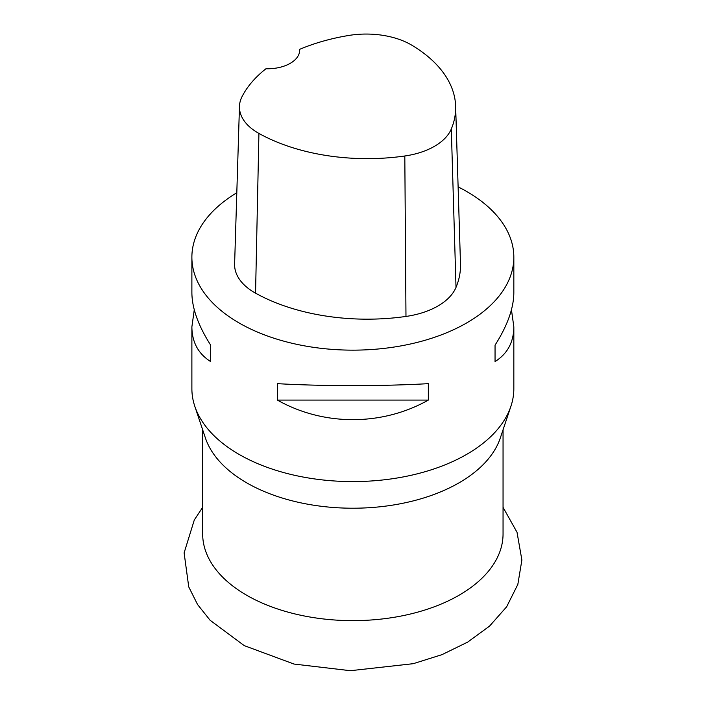 <?xml version="1.0" encoding="UTF-8"?>
<svg xmlns="http://www.w3.org/2000/svg" width="706" height="706" viewBox="0 0 706 706"><rect width="100%" height="100%" fill="white"/><g stroke="black" fill="none" stroke-linecap="round" stroke-linejoin="round"><path stroke-width="1.06" d="M194.265 309.784L191.882 326.852L191.882 388.644A160.977 92.945 0 0 0 194.794 406.268L205.393 437.941A150.193 86.714 0 0 0 308.857 504.411A150.193 86.714 0 0 0 459.059 482.816A150.193 86.714 0 0 0 500.325 437.941L510.915 406.268A160.977 92.945 0 0 0 513.836 388.644L513.836 326.852L511.453 309.784M194.794 406.268A160.977 92.945 0 0 0 305.698 477.512A160.977 92.945 0 0 0 466.692 454.364A160.977 92.945 0 0 0 510.915 406.268M299.644 49.341A156.123 90.139 180 0 1 348.605 35.485A63.566 36.694 180 0 1 411.96 45.281A156.123 90.139 180 0 1 455.635 106.227L460.488 263.903A160.977 92.945 180 0 1 456.014 287.377A68.42 39.501 180 0 1 405.976 316.438A160.977 92.945 180 0 1 255.554 293.166A68.42 39.501 180 0 1 234.613 264.018L239.466 106.341A63.566 36.694 180 0 1 242.043 96.616A156.123 90.139 180 0 1 265.959 68.756A32.194 18.585 180 0 0 299.679 50.188A32.194 18.585 180 0 0 299.644 49.341L299.644 51.07M455.635 106.227A156.123 90.139 180 0 1 451.302 128.986A63.566 36.694 180 0 1 404.812 155.991A156.123 90.139 180 0 1 258.917 133.425A63.566 36.694 180 0 1 239.466 106.341M458.115 186.887A160.977 92.945 180 0 1 466.692 191.485A160.977 92.945 180 0 1 513.836 257.205A160.977 92.945 180 0 1 352.859 350.15A160.977 92.945 180 0 1 191.882 257.205A160.977 92.945 180 0 1 236.801 192.791M191.882 326.852C192.006 342.207 198.271 353.777 210.67 361.578L210.67 345.146C198.271 325.651 192.006 308.178 191.882 292.708L191.882 257.205M277.379 400.09C323.683 426.177 382.034 426.177 428.339 400.09L428.339 383.658C382.034 386.288 323.683 386.288 277.379 383.658L277.379 400.09L428.339 400.09M513.836 257.205L513.836 292.708C513.712 308.178 507.446 325.651 495.047 345.146L495.047 361.578C507.446 353.777 513.712 342.207 513.836 326.852M495.047 345.146L495.047 361.578M210.67 361.578L210.67 345.146M202.666 429.804L202.666 533.921A150.193 86.714 0 0 0 352.859 620.636A150.193 86.714 0 0 0 503.051 533.921L503.051 429.804M451.302 128.986L456.014 287.377M404.812 155.991L405.976 316.438M258.917 133.425L255.554 293.166M503.051 507.332L517.021 532.271L521.884 560.017L517.833 584.427L506.643 606.798L489.54 626.125L467.672 642.107L441.991 654.647L413.231 663.693L350.405 670.7L294.005 664.055L244.232 645.619L210.114 620.274L197.556 604.512L188.74 586.889L184.116 552.877L194.309 519.951L202.666 507.332"/></g></svg>
